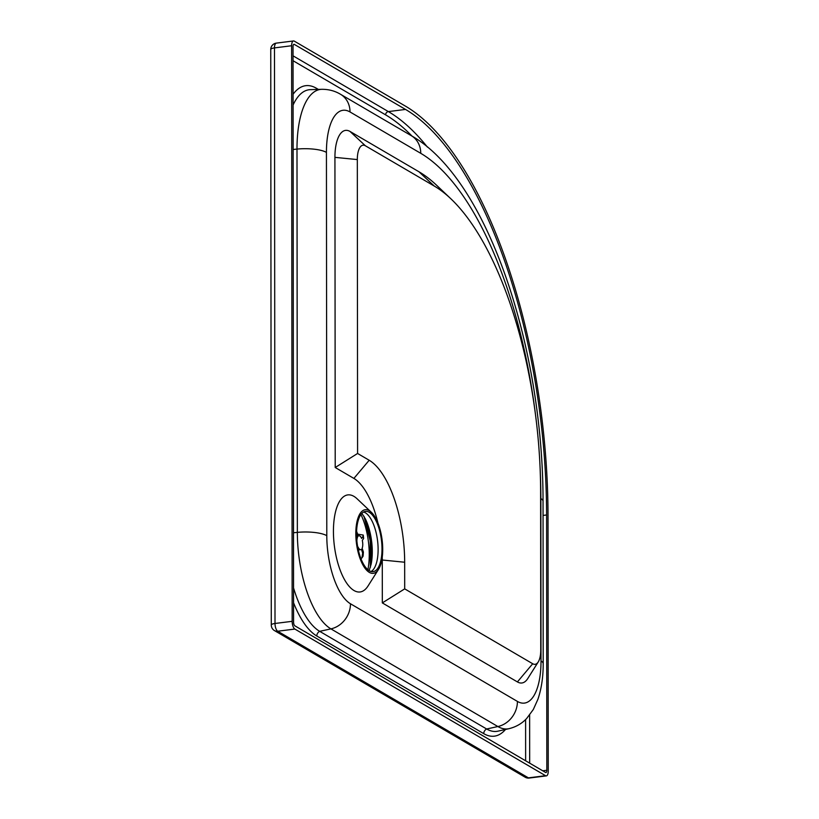 <?xml version="1.0" encoding="UTF-8"?>
<svg xmlns="http://www.w3.org/2000/svg" width="819" height="819" viewBox="0 0 819 819"><rect width="100%" height="100%" fill="white"/><g stroke="black" fill="none" stroke-linecap="round" stroke-linejoin="round"><path stroke-width="1.23" d="M369.246 512.295A30.364 12.254 -97.2 0 1 381.859 544.522A30.364 12.254 -97.2 0 1 373.054 571.652A30.364 12.254 -97.2 0 1 357.115 543.058A30.364 12.254 -97.2 0 1 365.479 511.394A30.364 12.254 -97.2 0 1 369.246 512.295M404.699 588.871L404.668 562.233A84.418 34.06 82.8 0 0 369.195 460.258L357.586 453.47L357.319 159.572A19.236 7.76 -97.2 0 1 365.366 145.772L434.275 186.067A253.051 102.099 -97.2 0 1 450.808 198.72A253.051 102.099 -97.2 0 1 540.612 491.748L540.755 649.948A19.236 7.76 -97.2 0 1 538.247 661.936A19.236 7.76 -97.2 0 1 532.708 663.748L404.699 588.871L382.319 602.907L382.278 560.022A67.557 27.252 82.8 0 0 382.248 557.176M377.968 523.157A67.557 27.252 82.8 0 0 353.89 478.419L335.217 467.495L334.93 157.361A36.108 14.568 -97.2 0 1 350.041 131.46L418.939 171.755A269.922 108.907 -97.2 0 1 436.588 185.248L450.808 198.72M357.586 453.47L335.217 467.495M538.247 661.936L527.794 678.511A36.108 14.568 -97.2 0 1 517.403 681.92L382.319 602.907M369.236 510.667A32.054 12.93 -97.2 0 1 371.335 512.274A32.054 12.93 -97.2 0 1 382.104 539.916A32.054 12.93 -97.2 0 1 378.521 569.359A32.054 12.93 -97.2 0 1 356.787 545.618A32.054 12.93 -97.2 0 1 369.236 510.667M378.521 569.359L368.069 585.933A48.925 19.738 -97.2 0 1 334.91 549.703A48.925 19.738 -97.2 0 1 353.91 496.355A48.925 19.738 -97.2 0 1 357.104 498.802L371.335 512.274M541.011 660.984A23.618 6.388 -0.1 0 1 543.192 663.656L543.038 501.248A23.618 6.388 179.9 0 0 540.857 498.566L541.011 660.984A56.368 22.737 -97.2 0 1 517.424 701.422L350.471 603.767A56.368 22.737 -97.2 0 1 326.791 535.677L326.433 152.395A56.368 22.737 -97.2 0 1 350.02 111.957A23.618 20.649 -59.7 0 0 340.499 94.267C334.858 90.889 328.614 89.24 321.765 89.312L310.411 89.65A80.979 32.668 82.8 0 0 293.1 104.996M293.54 587.929A80.979 32.668 82.8 0 0 319.686 631.336L486.64 728.992A80.979 32.668 82.8 0 0 497.921 731.162L508.998 728.675C516.031 726.944 521.918 723.546 526.668 718.488L533.312 709.5L537.919 699.272C541.482 688.718 543.243 676.842 543.192 663.656M405.518 109.429A335.718 135.452 -97.2 0 1 546.601 514.967L546.836 770.28A3.041 1.228 -97.2 0 1 545.935 772.542A3.041 1.228 -97.2 0 1 545.567 772.45L294.85 625.818A3.041 1.228 -97.2 0 1 293.581 622.143L293.038 46.57A3.041 1.228 -97.2 0 1 293.939 44.298A3.041 1.228 -97.2 0 1 294.318 44.39L405.518 109.429L388.37 111.589A3.041 2.652 -59.7 0 0 385.616 114.865L293.059 60.729M405.518 106.183A339.097 136.814 -97.2 0 1 548.013 515.796L548.249 771.099A6.409 2.59 -97.2 0 1 546.355 775.89A6.409 2.59 -97.2 0 1 545.567 775.706L294.85 629.064A6.409 2.59 -97.2 0 1 292.158 621.324L291.625 45.741A6.409 2.59 -97.2 0 1 293.519 40.95A6.409 2.59 -97.2 0 1 294.308 41.134L405.518 106.183M356.541 532.995A11.271 4.545 -97.2 0 1 357.012 532.36L356.593 531.357M357.012 532.36L358.231 536.117A7.002 2.826 -97.2 0 1 358.957 535.769A7.002 2.826 -97.2 0 1 361.64 538.452L362.96 536.414A11.271 4.545 -97.2 0 1 363.626 538.462L362.295 540.499A7.002 2.826 -97.2 0 1 362.152 548.218L363.38 551.975A11.271 4.545 -97.2 0 1 362.663 553.071L361.435 549.314A7.002 2.826 -97.2 0 1 360.708 549.662A7.002 2.826 -97.2 0 1 358.036 546.979L357.78 547.358M356.9 541.164A7.002 2.826 -97.2 0 1 357.514 537.213L356.531 534.213M362.663 553.071L361.926 557.923L360.974 558.814M361.926 557.923L363.114 556.111L363.38 551.975M363.626 538.462L363.237 535.053L362.96 536.414M357.596 534.162L363.237 535.053M356.613 537.325L357.514 537.213M360.944 514.516A43.776 17.66 -97.2 0 1 367.895 569.758M371.068 571.519A30.364 12.254 82.8 0 0 377.774 542.598A30.364 12.254 82.8 0 0 365.356 512.786A30.364 12.254 82.8 0 0 363.585 512.029M361.906 513.349L365.407 518.97A35.432 14.292 -97.2 0 1 371.109 564.342L369.123 570.659M370.383 567.28A45.547 18.376 82.8 0 0 363.974 516.298M404.668 562.233L382.278 560.022M369.195 460.258L353.89 478.419M357.319 159.572L334.93 157.361M365.366 145.772L350.041 131.46M434.275 186.067L418.939 171.755M532.708 663.748L517.403 681.92M517.424 701.422A23.618 20.649 120.3 0 1 497.87 726.535A79.893 32.238 82.8 0 0 508.998 728.675M350.471 603.767A23.618 20.649 120.3 0 1 330.917 628.879L497.87 726.535L486.64 728.992A4.719 4.126 -59.7 0 0 483.753 733.65A85.442 34.47 82.8 0 0 505.507 729.453M326.791 535.677A23.618 6.388 179.9 0 0 297.348 532.37A79.893 32.238 82.8 0 0 330.917 628.879L319.686 631.336A4.719 4.126 120.3 0 0 316.81 636.005L483.753 733.65M326.433 152.395A23.618 6.388 179.9 0 0 296.99 149.089L297.348 532.37L293.489 532.749M321.765 89.312A79.893 32.238 82.8 0 0 296.99 149.089L293.141 149.468M350.02 111.957L420.761 153.327A23.618 20.649 -59.7 0 0 411.24 135.637L340.499 94.267M420.761 153.327A285.8 115.315 -97.2 0 1 535.247 412.684M539.977 465.264A285.8 115.315 -97.2 0 1 540.857 498.566M318.376 89.414L316.298 88.206A4.719 4.126 -59.7 0 0 316.472 89.476M316.298 88.206A85.442 34.47 82.8 0 0 293.089 94.246M293.56 602.784A85.442 34.47 82.8 0 0 316.81 636.005M525.634 760.8L525.603 719.553M412.049 136.118A332.678 134.224 82.8 0 0 385.616 114.865M293.048 55.835L388.37 111.589A335.718 135.452 -97.2 0 1 427.405 147.082M529.627 715.048L529.668 763.165M543.048 515.417L546.601 514.967M293.591 44.482L294.318 44.39M542.721 770.792L546.836 770.28M525.174 777.221A6.409 5.6 -59.7 0 0 528.409 777.866L277.702 631.224A6.409 5.6 120.3 0 1 274.457 630.589L525.174 777.221A6.409 6.409 0 0 0 529.207 778.05A6.409 2.59 -97.2 0 1 528.409 777.866L545.567 775.706M271.284 625.061A6.409 1.73 -0.1 0 1 275.01 623.474L274.478 47.901A6.409 1.73 179.9 0 0 270.751 49.478L271.284 625.061A6.409 6.409 0 0 0 274.457 630.589M294.85 629.064L277.702 631.224A6.409 2.59 -97.2 0 1 275.01 623.474L292.158 621.324M291.625 45.741L274.478 47.901A6.409 2.59 -97.2 0 1 276.361 43.11A6.409 6.409 0 0 0 270.751 49.478M370.372 567.321L370.219 540.827L363.953 516.267M543.038 501.248C543.161 348.126 487.94 178.849 411.24 135.637M276.361 43.11L293.519 40.95M529.207 778.05L546.355 775.89M358.312 549.969L360.708 549.662M358.149 535.861L358.957 535.769"/></g></svg>
